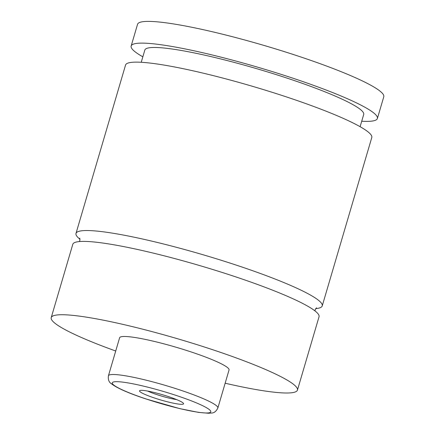 <?xml version="1.0" encoding="UTF-8"?>
<svg xmlns="http://www.w3.org/2000/svg" width="435" height="435" viewBox="0 0 435 435"><rect width="100%" height="100%" fill="white"/><g stroke="black" fill="none" stroke-linecap="round" stroke-linejoin="round"><path stroke-width="0.65" d="M80.024 239.277A128.341 15.421 16.4 0 1 75.994 233.432A128.341 15.421 16.4 0 1 80.948 230.893A128.341 15.421 16.4 0 1 218.865 259.537A128.341 15.421 16.4 0 1 322.232 305.903A128.341 15.421 16.4 0 1 317.284 308.442A128.341 15.421 16.4 0 1 315.679 308.638M140.402 390.391A22.957 2.757 -163.6 0 0 139.771 390.57A22.957 2.757 -163.6 0 0 156.698 398.726A22.957 2.757 -163.6 0 0 182.678 404.262A22.957 2.757 -163.6 0 0 183.499 403.441A22.957 2.757 -163.6 0 0 163.75 395.105A22.957 2.757 -163.6 0 0 140.402 390.391M147.639 391.07A19.396 2.327 -163.6 0 0 176.615 399.596M108.424 375.791L119.614 337.761A57.039 6.851 16.4 0 1 121.811 336.636A57.039 6.851 16.4 0 1 183.108 349.365A57.039 6.851 16.4 0 1 229.049 369.973L217.859 407.997C216.146 411.456 213.944 413.136 211.269 413.043L208.528 413.25L198.594 412.396L179.747 408.623L145.79 398.9C128.445 393.153 116.971 388.096 111.376 383.724C108.924 382.229 107.94 379.586 108.424 375.791A57.039 6.851 16.4 0 1 110.62 374.66A57.039 6.851 16.4 0 1 171.917 387.389A57.039 6.851 16.4 0 1 217.859 407.997M115.715 351.012A128.341 15.421 16.4 0 1 51.216 317.632A128.341 15.421 16.4 0 1 56.164 315.092A128.341 15.421 16.4 0 1 194.081 343.737A128.341 15.421 16.4 0 1 297.448 390.103A128.341 15.421 16.4 0 1 292.499 392.642A128.341 15.421 16.4 0 1 225.151 383.224M51.216 317.632L72.797 244.296A128.341 15.421 16.4 0 1 77.751 241.757A128.341 15.421 16.4 0 1 215.668 270.401A128.341 15.421 16.4 0 1 319.034 316.767L297.448 390.103M75.994 233.432L125.557 65.032A128.341 15.421 16.4 0 1 130.511 62.493A128.341 15.421 16.4 0 1 268.428 91.132A128.341 15.421 16.4 0 1 371.794 137.503L322.232 305.903M141.234 62.281L144.833 50.047A114.079 13.702 16.4 0 1 149.238 47.79A114.079 13.702 16.4 0 1 271.826 73.249A114.079 13.702 16.4 0 1 363.709 114.465L360.109 126.699M142.838 56.822A128.341 15.421 16.4 0 1 131.152 46.018A128.341 15.421 16.4 0 1 136.106 43.478A128.341 15.421 16.4 0 1 274.023 72.123A128.341 15.421 16.4 0 1 377.39 118.489A128.341 15.421 16.4 0 1 372.442 121.028A128.341 15.421 16.4 0 1 361.719 121.24M131.152 46.018L137.552 24.289A128.341 15.421 16.4 0 1 142.501 21.75A128.341 15.421 16.4 0 1 280.417 50.395A128.341 15.421 16.4 0 1 383.784 96.76L377.39 118.489M208.811 412.837A51.335 6.166 -163.6 0 0 175.474 395.203A51.335 6.166 -163.6 0 0 114.274 381.816A51.335 6.166 -163.6 0 0 147.606 399.455A51.335 6.166 -163.6 0 0 208.811 412.837M316.511 307.828L315.163 309.725L315.011 310.922M79.349 241.566L79.871 240.473L79.757 238.146"/></g></svg>

